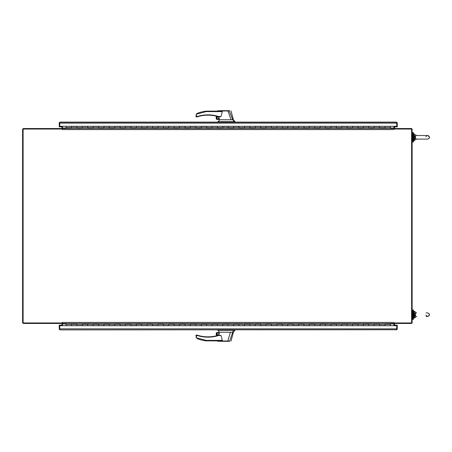<?xml version="1.0" encoding="UTF-8"?>
<svg xmlns="http://www.w3.org/2000/svg" width="452" height="452" viewBox="0 0 452 452"><rect width="100%" height="100%" fill="white"/><g stroke="black" fill="none" stroke-linecap="round" stroke-linejoin="round"><path stroke-width="0.68" d="M61.952 126.854L59.24 126.854L59.24 123.147A1.028 1.028 0 0 1 59.754 122.26L396.743 122.26A1.028 1.028 0 0 1 397.257 123.147L397.257 126.854L396.743 126.854L396.743 122.26L396.229 122.119L235.006 122.119L235.006 121.69L235.006 122.119M216.734 116.277L216.734 119.401L219.412 119.418L219.745 119.769L217.87 122.119L60.269 122.119L59.754 122.26L59.754 126.283L396.743 126.283M59.754 122.26L59.754 123.147L396.743 123.147L396.743 122.26M59.754 126.283L59.754 123.147M394.393 126.854L396.743 126.854L396.743 123.13M379.607 127.56L385.008 127.56L385.008 126.294L379.601 126.294L379.607 127.633L385.008 127.611L379.607 127.633M390.415 128.537L390.415 126.283M71.489 127.56L66.082 127.56L66.082 126.283M66.082 126.294L71.489 126.294L71.489 127.633L66.082 127.633L66.082 128.537M87.699 127.396L87.699 126.294L93.112 126.294L93.112 127.633L87.705 127.633L87.705 126.294L71.489 126.294L71.489 127.396L76.891 127.396L76.891 126.294L76.891 127.633L82.298 127.611L76.891 127.633M87.705 127.396L82.298 127.396L82.298 126.294L82.298 127.633M120.13 127.396L120.13 126.294L125.543 126.294L125.543 127.633L120.136 127.633L120.136 126.294L109.322 126.294L109.322 127.396L109.327 126.294L93.112 126.294L93.112 127.396L98.513 127.396L98.513 126.294L98.513 127.633L103.92 127.611L98.513 127.633M120.136 127.396L114.735 127.396L114.735 126.294L114.735 127.633L103.92 127.396L103.92 126.294L103.92 127.633M195.812 127.396L195.812 126.294L201.219 126.294L201.219 127.633L195.818 127.633L195.818 126.294L184.998 126.294L184.998 127.396L185.004 126.294L174.189 126.294L174.189 127.396L174.195 126.294L163.375 126.294L163.375 127.396L163.381 126.294L152.567 126.294L152.567 127.396L152.573 126.294L141.753 126.294L141.753 127.396L141.758 126.294L125.543 126.294L125.543 127.396L130.95 127.396L130.95 126.294L130.95 127.633L136.357 127.611L130.95 127.633M195.818 127.396L190.411 127.396L190.411 126.294L190.411 127.633L179.597 127.396L179.597 126.294L179.597 127.633L174.195 127.633L168.788 127.396L168.788 126.294L168.788 127.633L163.381 127.633L157.974 127.396L157.974 126.294L157.974 127.633L152.573 127.633L147.166 127.396L147.166 126.294L147.166 127.633L141.758 127.633L136.357 127.396L136.357 126.294L136.357 127.633M228.243 127.396L228.243 126.294L233.656 126.294L233.656 127.633L228.249 127.633L228.249 126.294L217.435 126.294L217.435 127.396L217.44 126.294L201.219 126.294L201.219 127.396L206.626 127.396L206.626 126.294L206.626 127.633L212.033 127.611L206.626 127.633M228.249 127.396L222.842 127.396L222.842 126.294L222.842 127.633L212.033 127.396L212.033 126.294L212.033 127.633M260.674 127.396L260.674 126.294L266.087 126.294L266.087 127.633L260.68 127.633L260.68 126.294L249.866 126.294L249.866 127.396L249.871 126.294L233.656 126.294L233.656 127.396L239.057 127.396L239.057 126.294L239.057 127.633L244.464 127.611L239.057 127.633M260.68 127.396L255.278 127.396L255.278 126.294L255.278 127.633L244.464 127.396L244.464 126.294L244.464 127.633M336.356 127.396L336.356 126.294L341.763 126.294L341.763 127.633L336.361 127.633L336.361 126.294L325.542 126.294L325.542 127.396L325.547 126.294L314.733 126.294L314.733 127.396L314.739 126.294L303.919 126.294L303.919 127.396L303.925 126.294L293.111 126.294L293.111 127.396L293.116 126.294L282.297 126.294L282.297 127.396L282.302 126.294L266.087 126.294L266.087 127.396L271.494 127.396L271.494 126.294L271.494 127.633L276.901 127.611L271.494 127.633M336.361 127.396L330.954 127.396L330.954 126.294L330.954 127.633L320.14 127.396L320.14 126.294L320.14 127.633L314.739 127.633L309.332 127.396L309.332 126.294L309.332 127.633L303.925 127.633L298.523 127.396L298.523 126.294L298.523 127.633L293.116 127.633L287.709 127.396L287.709 126.294L287.709 127.633L282.302 127.633L276.901 127.396L276.901 126.294L276.901 127.633M368.787 127.396L368.787 126.294L374.199 126.294L374.199 127.633L368.792 127.633L368.792 126.294L357.978 126.294L357.978 127.396L357.984 126.294L341.763 126.294L341.763 127.396L347.17 127.396L347.17 126.294L347.17 127.633L352.577 127.611L347.17 127.633M368.792 127.396L363.385 127.396L363.385 126.294L363.385 127.633L352.577 127.396L352.577 126.294L352.577 127.633M390.415 127.396L385.008 127.633M379.607 127.396L374.199 127.396L374.199 126.294L379.607 126.294L379.607 127.396M66.082 127.633L71.489 127.633M390.415 126.294L385.008 126.294L385.008 127.396M87.705 127.633L93.112 127.633M109.327 127.633L114.735 127.633M120.136 127.633L125.543 127.633M141.758 127.633L147.166 127.633M152.573 127.633L157.974 127.633M163.381 127.633L168.788 127.633M174.195 127.633L179.597 127.633M185.004 127.633L190.411 127.633M195.818 127.633L201.219 127.633M217.44 127.633L222.842 127.633M228.249 127.633L233.656 127.633M249.871 127.633L255.278 127.633M260.68 127.633L266.087 127.633M282.302 127.633L287.709 127.633M293.116 127.633L298.523 127.633M303.925 127.633L309.332 127.633M314.739 127.633L320.14 127.633M325.547 127.633L330.954 127.633M336.361 127.633L341.763 127.633M357.984 127.633L363.385 127.633M368.792 127.633L374.199 127.633M62.303 128.577A1.028 1.028 0 0 0 62.466 128.023L62.466 126.283L62.387 129.645L62.303 128.537L23.628 128.537A1.028 1.028 0 0 0 22.6 129.566L22.6 322.434A1.028 1.028 0 0 0 23.628 323.462L62.303 323.462L62.387 322.355L62.466 325.717L62.466 323.977A1.028 1.028 0 0 0 62.303 323.423M61.438 323.462A0.514 0.514 0 0 1 61.952 323.977L61.952 325.717M61.941 128.131A0.514 0.514 0 0 0 61.952 128.023A0.514 0.514 0 0 1 61.438 128.537M61.952 128.023L61.952 126.283M411.348 323.462L394.042 323.462L394.042 322.948L411.608 322.948L411.608 129.052L394.042 129.052L394.042 128.537L411.348 128.537A0.774 0.774 0 0 1 412.122 129.312L412.122 322.688A0.774 0.774 0 0 1 411.348 323.462M393.878 323.722A0.774 0.774 0 0 1 394.042 323.248M394.393 325.717L394.652 323.462M394.652 128.537L394.393 126.283M394.042 128.752A0.774 0.774 0 0 1 393.878 128.278M217.711 110.689L217.401 111.119L206.18 111.119L220.616 111.119L222.305 111.61L221.017 116.526L218.83 116.853L219.412 119.418L216.898 119.255M222.491 110.689L223.938 110.689M218.497 110.689L218.943 110.689M219.491 119.769L232.774 119.769L229.232 110.932L218.186 111.011C217.141 111.107 217.141 111.113 218.18 111.028M204.479 115.011L197.756 116.367L197.236 116.853L197.756 116.367C204.773 114.277 211.773 114.328 218.757 116.526L218.655 116.836L216.898 116.317L216.734 119.401L219.406 119.418M222.305 111.61L206.208 111.61L206.18 111.119L217.401 111.119L206.18 111.119L206.208 111.61L206.18 111.119A39.996 39.996 0 0 0 197.739 113.147L196.428 114.158L195.948 116.526L196.439 116.367L195.948 116.526A0.322 0.322 0 0 0 196.275 116.853L197.236 116.853A0.322 0.322 0 0 0 197.338 116.836L197.846 116.672A34.691 34.691 0 0 1 218.655 116.836A0.322 0.322 0 0 0 218.757 116.853L218.83 116.853M229.232 110.932L229.689 110.915L229.232 110.932L229.503 110.689M196.739 113.785L197.174 113.424L196.739 113.785M197.366 113.311L197.739 113.147L197.366 113.311M206.18 111.119L206.208 111.61L196.439 114.164L196.439 116.367L195.948 116.526L196.439 116.367L196.275 116.853M196.202 114.554L196.428 114.158L196.202 114.554M216.22 116.147L216.22 118.74L216.384 116.187L216.22 118.74L216.898 119.418M231.475 119.769L231.085 119.769L227.831 110.689L219.836 110.689L227.808 110.689M217.87 121.69L234.452 121.69L232.774 119.769M218.988 117.537L218 119.102L219.096 117.989M218 119.017A1.011 1.011 0 0 0 219.011 118.006A1.011 1.011 0 0 0 218 116.995A1.011 1.011 0 0 0 216.983 118.006A1.011 1.011 0 0 0 218 119.017M221.017 116.526L218.757 116.526L218.757 116.853L220.18 116.853M227.831 110.689L229.096 110.689M234.452 121.69L234.136 122.119M196.439 116.367L197.756 116.367L197.236 116.853M216.22 118.74L216.384 119.181L216.22 118.74M197.756 116.367L197.846 116.672M394.042 129.052L393.878 126.283M62.303 129.052L23.114 129.052L23.114 322.948L62.303 322.948M393.878 325.717L394.042 322.948M393.878 128.537L62.466 128.537M62.466 323.462L393.878 323.462M60.269 329.881L396.743 329.74L396.743 325.717L59.754 325.717L59.754 325.146L61.952 325.146M59.754 329.74A1.028 1.028 0 0 1 59.24 328.853L59.24 325.146L59.754 325.146L59.754 329.74L59.754 325.717M396.229 329.881L396.743 329.74L396.743 328.853L59.754 328.853M394.393 325.146L396.743 325.146L396.743 328.853M396.743 329.74A1.028 1.028 0 0 0 397.257 328.853L397.257 325.146L396.743 325.146L396.743 325.717M76.891 324.44L71.489 324.44L71.489 325.706L76.896 325.706L76.891 324.366L71.489 324.389L76.891 324.366M66.082 323.462L66.082 325.717M385.008 324.44L390.415 324.44L390.415 325.717M390.415 325.706L385.008 325.706L385.008 324.366L390.415 324.366L390.415 323.462M303.93 324.604L303.93 325.706L298.523 325.706L298.523 324.366L303.925 324.366L303.925 325.706L314.745 325.706L314.745 324.604L314.739 325.706L325.553 325.706L325.553 324.604L325.547 325.706L336.367 325.706L336.367 324.604L336.361 325.706L347.176 325.706L347.176 324.604L347.17 325.706L357.99 325.706L357.99 324.604L357.984 325.706L368.798 325.706L368.798 324.604L368.792 325.706L385.008 325.706L385.008 324.604L379.607 324.604L379.607 325.706L379.607 324.366L374.199 324.389L379.607 324.366M303.925 324.604L309.332 324.604L309.332 325.706L309.332 324.366L320.14 324.604L320.14 325.706L320.14 324.366L325.547 324.366L330.954 324.604L330.954 325.706L330.954 324.366L336.361 324.366L341.763 324.604L341.763 325.706L341.763 324.366L347.17 324.366L352.577 324.604L352.577 325.706L352.577 324.366L357.984 324.366L363.385 324.604L363.385 325.706L363.385 324.366L368.792 324.366L374.199 324.604L374.199 325.706L374.199 324.366M271.499 324.604L271.499 325.706L266.087 325.706L266.087 324.366L271.494 324.366L271.494 325.706L282.308 325.706L282.308 324.604L282.302 325.706L298.523 325.706L298.523 324.604L293.116 324.604L293.116 325.706L293.116 324.366L287.709 324.389L293.116 324.366M271.494 324.604L276.901 324.604L276.901 325.706L276.901 324.366L287.709 324.604L287.709 325.706L287.709 324.366M163.387 324.604L163.387 325.706L157.974 325.706L157.974 324.366L163.381 324.366L163.381 325.706L174.201 325.706L174.201 324.604L174.195 325.706L185.009 325.706L185.009 324.604L185.004 325.706L195.823 325.706L195.823 324.604L195.818 325.706L206.632 325.706L206.632 324.604L206.626 325.706L217.44 325.706L217.44 324.604L217.44 325.706L228.254 325.706L228.254 324.604L228.249 325.706L239.063 325.706L239.063 324.604L239.057 325.706L249.877 325.706L249.877 324.604L249.871 325.706L266.087 325.706L266.087 324.604L260.68 324.604L260.68 325.706L260.68 324.366L255.278 324.389L260.68 324.366M163.381 324.604L168.788 324.604L168.788 325.706L168.788 324.366L179.597 324.604L179.597 325.706L179.597 324.366L185.004 324.366L190.411 324.604L190.411 325.706L190.411 324.366L195.818 324.366L201.219 324.604L201.219 325.706L201.219 324.366L206.626 324.366L212.033 324.604L212.033 325.706L212.033 324.366L217.44 324.366L222.842 324.604L222.842 325.706L222.842 324.366L228.249 324.366L233.656 324.604L233.656 325.706L233.656 324.366L239.057 324.366L244.464 324.604L244.464 325.706L244.464 324.366L249.871 324.366L255.278 324.604L255.278 325.706L255.278 324.366M130.956 324.604L130.956 325.706L125.543 325.706L125.543 324.366L130.95 324.366L130.95 325.706L141.764 325.706L141.764 324.604L141.758 325.706L157.974 325.706L157.974 324.604L152.573 324.604L152.573 325.706L152.573 324.366L147.166 324.389L152.573 324.366M130.95 324.604L136.357 324.604L136.357 325.706L136.357 324.366L147.166 324.604L147.166 325.706L147.166 324.366M82.298 324.366L87.705 324.366L82.298 324.366L82.298 325.706L82.298 324.604L76.891 324.604L76.891 325.706L87.711 325.706L87.711 324.604L87.705 325.706L98.519 325.706L98.519 324.604L98.513 325.706L109.333 325.706L109.333 324.604L109.327 325.706L125.543 325.706L125.543 324.604L120.136 324.604L120.136 325.706L120.136 324.366L114.735 324.389L120.136 324.366M87.705 324.366L93.112 324.604L93.112 325.706L93.112 324.366L103.92 324.604L103.92 325.706L103.92 324.366L114.735 324.604L114.735 325.706L114.735 324.366M66.082 324.604L71.489 324.366M390.415 324.366L385.008 324.366M66.082 325.706L71.489 325.706L71.489 324.604M368.792 324.366L363.385 324.366M357.984 324.366L352.577 324.366M347.17 324.366L341.763 324.366M336.361 324.366L330.954 324.366M325.547 324.366L320.14 324.366M314.739 324.366L309.332 324.366M303.925 324.366L298.523 324.366M282.302 324.366L276.901 324.366M271.494 324.366L266.087 324.366M249.871 324.366L244.464 324.366M239.057 324.366L233.656 324.366M228.249 324.366L222.842 324.366M217.44 324.366L212.033 324.366M206.626 324.366L201.219 324.366M195.818 324.366L190.411 324.366M185.004 324.366L179.597 324.366M174.195 324.366L168.788 324.366M163.381 324.366L157.974 324.366M141.758 324.366L136.357 324.366M130.95 324.366L125.543 324.366M109.327 324.366L103.92 324.366M98.513 324.366L93.112 324.366M427.609 139.109L427.609 139.109C429.62 138.284 429.954 137.193 428.626 135.843C426.705 135.267 428.942 135.628 426.066 135.527L416.428 135.527C415.162 134.498 414.998 139.51 416.428 139.109L427.609 139.109C429.971 138.261 429.971 137.063 427.609 135.527C428.101 135.527 428.101 135.527 427.609 135.527L427.168 135.583M416.467 139.109L415.309 138.555C414.614 138.075 415.439 135.481 415.303 136.103L416.23 135.487M414.597 140.623L414.597 134.018L413.422 134.267L413.744 133.939L413.744 140.696L413.422 140.374L414.388 140.696L414.597 134.018M416.467 316.473L416.377 316.513C415.919 316.558 415.529 316.298 415.213 315.728C414.682 315.038 415.49 312.739 415.32 313.439L416.467 312.891C416.139 312.637 415.761 313.078 415.303 314.213L415.507 315.824L416.445 316.473M414.597 317.988L414.597 311.377L413.422 311.631L413.744 311.304L413.744 318.061L413.422 317.739L414.388 318.061L414.597 311.377M413.422 137.318L413.422 142.047L412.8 142.047L412.8 132.589L413.422 132.589L413.422 137.318M413.422 314.682L413.422 319.411L412.8 319.411L412.8 309.953L413.422 309.953L413.422 314.682M217.395 340.91L217.728 341.311L217.401 340.881M218.186 340.989C217.141 340.893 217.141 340.887 218.18 340.972C217.141 340.893 217.141 340.887 218.18 340.972L227.797 341.011L230.447 332.231L220.101 332.231M216.898 332.745L219.418 332.582L216.734 332.599L216.734 335.723L218.655 335.164A34.691 34.691 0 0 1 197.846 335.327L197.756 335.633L197.236 335.147L196.275 335.147L197.236 335.147L197.756 335.633L196.439 335.633L196.275 335.147L196.439 335.633L196.275 335.147L197.236 335.147L196.275 335.147A0.322 0.322 0 0 0 195.948 335.474L196.428 337.842L197.739 338.853A39.996 39.996 0 0 0 206.18 340.881L206.208 340.39L206.18 340.881L220.621 340.881L222.305 340.39L221.051 335.474L218.757 335.474C211.773 337.672 204.773 337.723 197.756 335.633L197.236 335.147A0.322 0.322 106.5 0 1 197.338 335.164L197.846 335.327M218.231 341.311L218.87 341.311M218.864 341.311L218.519 341.311M222.644 341.311L223.034 341.311M228.825 341.311L229.599 341.311L229.232 341.068L229.689 341.085L233.345 330.31L217.87 330.31L219.491 332.231L218.87 335.147M216.384 332.819L216.384 335.813L216.22 333.26L216.898 332.582M196.202 337.446L196.066 337.102M196.428 337.842L195.948 335.474L196.439 335.633L196.428 337.842L197.739 338.853M212.05 336.932L218.757 335.474L218.655 335.164A0.322 0.322 0 0 1 218.757 335.147L221.051 335.474M227.831 341.311L219.836 341.311L227.808 341.311L227.797 341.011M230.447 332.231L232.774 332.231M227.797 341.023L229.689 341.085M196.439 337.836L206.208 340.39L222.305 340.39M216.903 333.994L218 335.09C220.779 334.638 217.355 331.214 216.903 333.994M226.373 341.311L229.503 341.311M234.452 330.31L233.345 330.31M217.87 329.881L217.87 330.31M218 335.005A1.011 1.011 0 0 0 218.875 333.486A1.011 1.011 0 0 0 217.118 333.486A1.011 1.011 0 0 0 218 335.005M196.439 335.633L196.275 335.147M233.667 121.69L233.667 122.119M220.203 121.69L220.203 122.119M62.466 129.566L393.878 129.566M393.878 322.434L62.466 322.434M62.466 128.023L66.082 128.023M390.415 128.023L393.878 128.023M393.878 323.977L390.415 323.977M66.082 323.977L62.466 323.977M218.757 335.147L218.757 335.474M234.136 329.881L234.136 330.31M220.203 330.31L220.203 329.881M233.667 330.31L233.667 329.881M216.734 332.599L216.734 335.723M82.298 127.56L76.891 127.56M93.112 127.56L87.705 127.56M103.92 127.56L98.513 127.56M114.735 127.56L109.327 127.56M125.543 127.56L120.136 127.56M136.357 127.56L130.95 127.56M147.166 127.56L141.758 127.56M157.974 127.56L152.573 127.56M168.788 127.56L163.381 127.56M179.597 127.56L174.195 127.56M190.411 127.56L185.004 127.56M201.219 127.56L195.818 127.56M212.033 127.56L206.626 127.56M222.842 127.56L217.44 127.56M233.656 127.56L228.249 127.56M244.464 127.56L239.057 127.56M255.278 127.56L249.871 127.56M266.087 127.56L260.68 127.56M276.901 127.56L271.494 127.56M287.709 127.56L282.302 127.56M298.523 127.56L293.116 127.56M309.332 127.56L303.925 127.56M320.14 127.56L314.739 127.56M330.954 127.56L325.547 127.56M341.763 127.56L336.361 127.56M352.577 127.56L347.17 127.56M363.385 127.56L357.984 127.56M374.199 127.56L368.792 127.56M233.385 119.769L235.006 121.69L233.385 119.769L231.017 110.932M374.199 324.44L379.607 324.44M363.385 324.44L368.792 324.44M352.577 324.44L357.984 324.44M341.763 324.44L347.17 324.44M330.954 324.44L336.361 324.44M320.14 324.44L325.547 324.44M309.332 324.44L314.739 324.44M298.523 324.44L303.925 324.44M287.709 324.44L293.116 324.44M276.901 324.44L282.302 324.44M266.087 324.44L271.494 324.44M255.278 324.44L260.68 324.44M244.464 324.44L249.871 324.44M233.656 324.44L239.057 324.44M222.842 324.44L228.249 324.44M212.033 324.44L217.44 324.44M201.219 324.44L206.626 324.44M190.411 324.44L195.818 324.44M179.597 324.44L185.004 324.44M168.788 324.44L174.195 324.44M157.974 324.44L163.381 324.44M147.166 324.44L152.573 324.44M136.357 324.44L141.758 324.44M125.543 324.44L130.95 324.44M114.735 324.44L120.136 324.44M103.92 324.44L109.327 324.44M93.112 324.44L98.513 324.44M82.298 324.44L87.705 324.44M416.377 135.493L415.388 134.673M416.377 139.148L415.394 139.962M425.886 315.168L427.609 316.473C430.078 315.281 430.078 314.083 427.609 312.891L426.066 312.891M427.609 316.473L426.066 316.473L427.609 316.473L428.914 315.908M416.377 312.857L415.015 311.727M416.377 316.513L415.015 317.643M419.049 135.527L419.349 135.527M420.998 135.527L421.343 135.527M421.693 135.527L422.394 135.527M424.095 135.527L424.727 135.527M426.846 135.702L426.202 136.21M426.168 136.255L425.908 136.764M421.343 139.109L422.044 139.109M424.095 139.109L424.417 139.109M429.072 315.711L429.253 315.4M429.332 315.163L429.072 313.654L427.609 312.891M412.122 141.374L412.8 141.374M412.122 133.267L412.8 133.267M412.122 318.739L412.8 318.739M412.122 310.631L412.8 310.631M233.385 332.231L235.006 330.31L233.385 332.231L231.017 341.068"/></g></svg>
